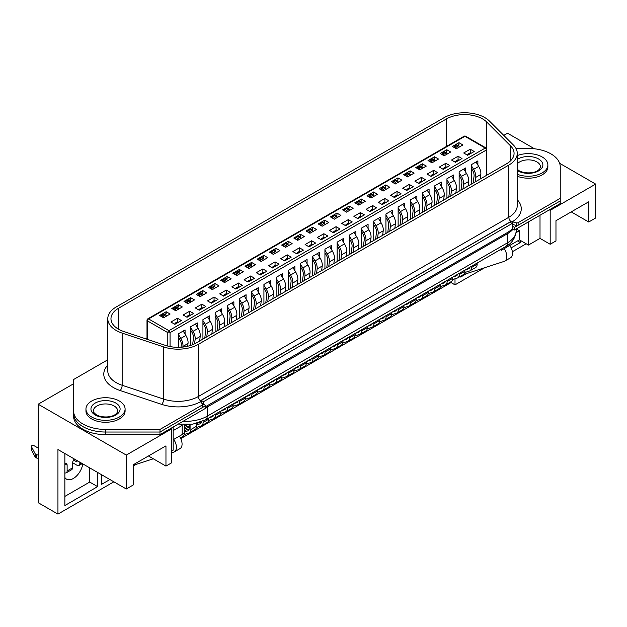 <?xml version="1.0" encoding="UTF-8"?>
<svg xmlns="http://www.w3.org/2000/svg" width="627" height="627" viewBox="0 0 627 627"><rect width="100%" height="100%" fill="white"/><g stroke="black" fill="none" stroke-linecap="round" stroke-linejoin="round"><path stroke-width="0.94" d="M73.578 382.141L73.578 413.585A31.953 18.449 0 0 0 105.524 432.027L159.995 432.027L205.781 405.591L201.863 403.333M512.196 229.317L514.453 229.991L514.453 227.382L512.196 226.081L512.196 229.317L507.964 232.225L205.781 406.562M514.453 227.382L560.248 200.946L560.248 203.556L514.453 229.991M107.781 359.78L73.578 379.531L73.578 416.195A31.953 18.449 0 0 0 105.524 434.636L159.995 434.636L205.781 408.201L205.781 405.591M73.578 413.585A31.953 18.449 0 0 0 82.936 426.626A31.953 18.449 0 0 0 105.524 432.027L159.995 432.027L159.995 434.636M512.196 223.471L509.939 222.162L201.267 400.379L203.524 401.68L512.196 223.471L512.196 226.081M203.524 401.68L203.524 404.29M201.267 400.379L201.267 402.589M64.863 477.5A13.582 7.837 120 0 0 66.54 479.153A13.582 7.837 120 0 0 73.335 478.479A13.582 7.837 120 0 0 82.788 463.878M549.338 209.857L550.185 210.343L550.185 244.256L540.012 238.385L528.436 245.071L519.399 239.859L504.147 248.66A9.899 5.714 -120 0 1 504.79 261.114A9.899 5.714 -120 0 1 504.147 261.396L463.243 274.681M455.006 278.78L455.006 284.862L484.71 267.713M512.361 251.74L526.178 243.77M520.386 240.423L520.386 242.547L511.177 247.861M466.629 273.584L460.657 277.032L460.657 276.178M550.185 210.343L595.65 184.095L559.637 163.302M534.517 148.795L507.541 133.222L503.771 135.393M571.221 211.895L588.729 222.005L595.65 218.008L595.65 184.095M73.578 383.771L38.169 404.211L38.169 502.689L57.943 514.101L57.943 449.535L126.286 488.989L133.206 485L133.206 464.779L165.959 445.868L165.959 466.088L171.751 462.742L171.751 428.829L170.905 428.335M588.729 222.005L588.729 201.784L555.969 220.696L555.969 240.917L550.185 244.256M540.012 238.385L540.012 215.233M528.436 245.071L528.436 221.919M519.399 239.859L519.399 230.728L516.295 228.933L516.287 230.477C515.418 238.08 511.906 243.433 505.746 246.529A7.986 4.608 -120 0 0 507.4 242.868L507.4 233.738L207.192 407.064A30.355 17.525 180 0 1 205.781 407.824M516.139 232.609L519.399 230.728M504.147 248.66L501.326 250.291L501.326 249.076M500.275 249.687L501.326 250.291M180.466 424.401L182.198 425.404L182.198 434.535L173.162 439.754M173.162 430.624L182.198 425.404M171.751 451.001L173.162 450.186L173.162 427.034M126.286 488.989L126.286 455.077L171.751 428.829M38.169 404.211L126.286 455.077M180.756 438.626L451.056 282.573L455.006 284.862M133.206 466.088L136.208 464.348M57.943 514.101L113.855 481.818M179.377 436.165A9.899 5.714 60 0 1 180.02 448.618L174.369 451.879A9.899 5.714 -120 0 1 173.726 452.161L171.751 452.804M153.325 458.792L133.206 465.328M165.959 466.088L148.45 455.978M109.905 479.537L101.433 484.428L101.433 474.647M97.616 472.444L97.616 486.63L64.863 505.542L64.863 453.533M64.863 496.412L89.716 482.061L97.616 486.63M89.716 482.061L89.716 467.875M517.565 240.917L520.386 242.547M101.433 475.297L101.997 474.968M174.369 451.879A9.899 5.714 -120 0 0 173.726 439.425M509.798 245.4A9.899 5.714 60 0 1 510.441 257.854L504.79 261.114M451.056 281.719L451.056 282.573M74.276 458.964A5.188 2.994 120 0 0 72.481 463.643L72.481 467.875A3.997 2.304 -120 0 1 71.658 469.709L66.29 472.805A3.997 2.304 60 0 1 64.863 472.868M72.567 462.71L77.003 465.273A3.997 2.304 60 0 0 79.002 465.469L82.27 463.58M79.825 462.17L79.825 463.643A3.997 2.304 60 0 1 79.002 465.469M73.563 460.022L77.003 462.013L77.003 460.539M67.12 465.109L64.863 463.8A3.198 1.842 -60 0 1 66.454 463.643A3.198 1.842 -60 0 1 67.12 465.109L67.12 470.979A3.997 2.304 60 0 1 66.29 472.805M31.421 449.347A1.599 0.925 0 0 0 31.35 449.614A1.599 0.925 0 0 0 31.421 449.888L35.371 457.389A1.599 0.925 0 0 0 36.468 458.008L38.169 458.282M38.169 448.07L34.077 445.703A1.599 0.925 0 0 0 32.338 445.507A1.599 0.925 0 0 0 31.35 446.353A1.599 0.925 0 0 0 31.421 446.628L35.371 454.128A1.599 0.925 0 0 0 36.468 454.747L38.169 455.022M517.267 174.267A19.57 11.302 0 0 0 537.433 174.925A19.57 11.302 0 0 0 547.865 164.932A19.57 11.302 0 0 0 542.136 156.946A19.57 11.302 0 0 0 517.267 155.598M517.267 176.226A19.57 11.302 0 0 0 537.433 176.885A19.57 11.302 0 0 0 547.865 166.892L547.865 164.932M91.691 417.01A19.57 11.302 0 0 0 113.017 419.455A19.57 11.302 0 0 0 125.094 409.016A19.57 11.302 0 0 0 119.365 401.029A19.57 11.302 0 0 0 98.039 398.576A19.57 11.302 0 0 0 85.954 409.016A19.57 11.302 0 0 0 91.691 417.01M85.954 409.016L85.954 410.975A19.57 11.302 0 0 0 91.691 418.961A19.57 11.302 0 0 0 113.017 421.415A19.57 11.302 0 0 0 125.094 410.975L125.094 409.016M471.332 184.126L471.332 164.689L477.884 160.904L477.884 165.089M470.258 149.202L474.216 151.483L467.664 155.269L463.706 152.98L470.258 149.202L470.258 152.784M458.964 142.674L462.914 144.962L456.362 148.74L452.412 146.459L458.964 142.674L458.964 144.5L457.616 145.284M458.4 145.738L458.964 144.5M459.136 191.164L459.136 171.735L465.689 167.95L465.689 172.135M458.063 156.241L462.013 158.529L455.461 162.307L451.511 160.026L458.063 156.241L458.063 159.83M446.761 149.72L450.719 152L444.167 155.786L440.209 153.505L446.761 149.72L446.761 151.546L445.413 152.33M446.205 152.784L446.761 151.546M446.933 198.21L446.933 178.773L453.486 174.996L453.486 179.181M445.86 163.286L449.81 165.567L443.258 169.353L439.308 167.072L445.86 163.286L445.86 166.876M434.566 156.766L438.516 159.046L431.964 162.832L428.014 160.551L434.566 156.766L434.566 158.592L433.218 159.368M434.002 159.822L434.566 158.592M434.73 205.256L434.73 185.819L441.283 182.034L441.283 186.219M433.657 170.332L437.615 172.613L431.062 176.399L427.105 174.11L433.657 170.332L433.657 173.922M422.363 163.812L426.313 166.092L419.769 169.878L415.811 167.589L422.363 163.812L422.363 165.638L421.015 166.414M421.799 166.868L422.363 165.638M422.535 212.302L422.535 192.865L429.087 189.08L429.087 193.265M421.462 177.37L425.412 179.659L418.86 183.437L414.909 181.156L421.462 177.37L421.462 180.96M410.16 170.85L414.118 173.138L407.566 176.916L403.608 174.635L410.16 170.85L410.16 172.676L408.812 173.46M409.603 173.914L410.16 172.676M410.332 219.34L410.332 199.911L416.884 196.126L416.884 200.311M409.259 184.416L413.217 186.697L406.664 190.483L402.706 188.202L409.259 184.416L409.259 188.006M397.965 177.896L401.915 180.176L395.363 183.962L391.413 181.681L397.965 177.896L397.965 179.722L396.617 180.498M397.4 180.952L397.965 179.722M398.129 226.386L398.129 206.949L404.681 203.172L404.681 207.349M397.056 191.462L401.014 193.743L394.461 197.529L390.503 195.248L397.056 191.462L397.056 195.052M385.762 184.941L389.72 187.222L383.168 191.008L379.21 188.719L385.762 184.941L385.762 186.768L384.414 187.544M385.197 187.998L385.762 186.768M385.934 233.432L385.934 213.995L392.486 210.21L392.486 214.395M384.86 198.508L388.811 200.789L382.258 204.574L378.308 202.286L384.86 198.508L384.86 202.09M373.559 191.98L377.517 194.268L370.965 198.046L367.014 195.765L373.559 191.98L373.559 193.806L372.211 194.589M373.002 195.044L373.559 193.806M373.731 240.47L373.731 221.041L380.283 217.255L380.283 221.441M372.657 205.546L376.615 207.835L370.063 211.612L366.105 209.332L372.657 205.546L372.657 209.136M361.364 199.025L365.314 201.306L358.762 205.092L354.811 202.811L361.364 199.025L361.364 200.852L360.016 201.635M360.799 202.09L361.364 200.852M361.528 247.516L361.528 228.079L368.08 224.301L368.08 228.487M360.462 212.592L364.412 214.873L357.86 218.658L353.91 216.378L360.462 212.592L360.462 216.182M349.161 206.071L353.119 208.352L346.566 212.138L342.608 209.857L349.161 206.071L349.161 207.898L347.813 208.673M348.596 209.128L349.161 207.898M349.333 254.562L349.333 235.125L355.885 231.339L355.885 235.525M348.259 219.638L352.209 221.919L345.657 225.704L341.707 223.416L348.259 219.638L348.259 223.228M336.965 213.117L340.916 215.398L334.363 219.184L330.413 216.895L336.965 213.117L336.965 214.943L335.61 215.719M336.401 216.174L336.965 214.943M337.13 261.608L337.13 242.171L343.682 238.385L343.682 242.571M336.056 226.676L340.014 228.965L333.462 232.742L329.504 230.462L336.056 226.676L336.056 230.266M324.762 220.155L328.713 222.444L322.16 226.222L318.21 223.941L324.762 220.155L324.762 221.982L323.414 222.765M324.198 223.22L324.762 221.982M324.935 268.646L324.935 249.217L331.487 245.431L331.487 249.617M323.861 233.722L327.811 236.003L321.259 239.788L317.309 237.508L323.861 233.722L323.861 237.312M312.56 227.201L316.517 229.482L309.965 233.268L306.007 230.987L312.56 227.201L312.56 229.027L311.211 229.803M312.003 230.258L312.56 229.027M312.732 275.692L312.732 256.255L319.284 252.477L319.284 256.655M311.658 240.768L315.608 243.049L309.064 246.834L305.106 244.554L311.658 240.768L311.658 244.358M300.364 234.247L304.314 236.528L297.762 240.313L293.812 238.025L300.364 234.247L300.364 236.073L299.016 236.849M299.8 237.304L300.364 236.073M300.529 282.738L300.529 263.301L307.081 259.515L307.081 263.701M299.455 247.814L303.413 250.095L296.861 253.88L292.903 251.592L299.455 247.814L299.455 251.396M288.161 241.285L292.119 243.574L285.567 247.351L281.609 245.071L288.161 241.285L288.161 243.111L286.813 243.895M287.597 244.35L288.161 243.111M288.334 289.776L288.334 270.347L294.886 266.561L294.886 270.746M287.26 254.852L291.21 257.141L284.658 260.918L280.708 258.637L287.26 254.852L287.26 258.442M275.958 248.331L279.916 250.612L273.364 254.397L269.406 252.117L275.958 248.331L275.958 250.157L274.61 250.941M275.402 251.396L275.958 250.157M276.131 296.822L276.131 277.385L282.683 273.607L282.683 277.792M275.057 261.898L279.015 264.179L272.463 267.964L268.505 265.683L275.057 261.898L275.057 265.487M263.763 255.377L267.713 257.658L261.161 261.443L257.211 259.163L263.763 255.377L263.763 257.203L262.415 257.979M263.199 258.434L263.763 257.203M263.928 303.868L263.928 284.431L270.48 280.645L270.48 284.83M262.854 268.944L266.812 271.225L260.26 275.01L256.302 272.721L262.854 268.944L262.854 272.533M251.56 262.423L255.518 264.704L248.966 268.489L245.008 266.201L251.56 262.423L251.56 264.249L250.212 265.025M250.996 265.48L251.56 264.249M251.733 310.914L251.733 291.477L258.285 287.691L258.285 291.876M250.659 275.982L254.609 278.27L248.057 282.048L244.107 279.767L250.659 275.982L250.659 279.571M239.365 269.461L243.315 271.75L236.763 275.527L232.813 273.247L239.365 269.461L239.365 271.287L238.009 272.071M238.801 272.526L239.365 271.287M239.53 317.952L239.53 298.523L246.082 294.737L246.082 298.922M238.456 283.028L242.414 285.309L235.862 289.094L231.904 286.813L238.456 283.028L238.456 286.617M227.162 276.507L231.112 278.788L224.56 282.573L220.61 280.293L227.162 276.507L227.162 278.333L225.814 279.109M226.598 279.564L227.162 278.333M227.327 324.998L227.327 305.561L233.879 301.783L233.879 305.96M226.261 290.074L230.211 292.354L223.659 296.14L219.709 293.859L226.261 290.074L226.261 293.663M214.959 283.553L218.917 285.834L212.365 289.619L208.407 287.331L214.959 283.553L214.959 285.379L213.611 286.155M214.403 286.61L214.959 285.379M215.132 332.044L215.132 312.607L221.684 308.821L221.684 313.006M214.058 297.12L218.008 299.4L211.456 303.186L207.506 300.897L214.058 297.12L214.058 300.701M202.764 290.591L206.714 292.88L200.162 296.657L196.212 294.377L202.764 290.591L202.764 292.417L201.408 293.201M202.2 293.655L202.764 292.417M202.929 339.082L202.929 319.652L209.481 315.867L209.481 320.052M201.855 304.158L205.813 306.446L199.261 310.224L195.303 307.943L201.855 304.158L201.855 307.747M190.561 297.637L194.511 299.918L187.959 303.703L184.009 301.422L190.561 297.637L190.561 299.463L189.213 300.247M189.997 300.701L190.561 299.463M190.733 345.391L190.733 326.691L197.286 322.913L197.286 327.098M189.66 311.204L193.61 313.484L187.058 317.27L183.108 314.989L189.66 311.204L189.66 314.793M178.358 304.683L182.316 306.964L175.764 310.749L171.806 308.468L178.358 304.683L178.358 306.509L177.01 307.285M177.802 307.739L178.358 306.509M178.53 347.319L178.53 333.736L185.083 329.951L185.083 334.136M177.457 318.25L181.407 320.53L174.862 324.316L170.905 322.027L177.457 318.25L177.457 321.839M166.163 311.729L170.113 314.009L163.561 317.795L159.611 315.506L166.163 311.729L166.163 313.555L164.815 314.331M165.599 314.785L166.163 313.555M147 337.953L145.574 338.776M161.194 316.416L161.272 316.149A1.199 0.69 -60 0 1 162.064 315.044L163.757 316.024A1.199 0.69 120 0 0 162.965 317.121L162.887 317.403M173.397 309.377L173.467 309.103A1.199 0.69 -60 0 1 174.267 307.998L175.96 308.978A1.199 0.69 120 0 0 175.16 310.083L175.09 310.357M185.6 302.332L185.67 302.057A1.199 0.69 -60 0 1 186.462 300.952L188.163 301.932A1.199 0.69 120 0 0 187.363 303.037L187.293 303.319M197.795 295.286L197.873 295.011A1.199 0.69 -60 0 1 198.665 293.914L200.358 294.886A1.199 0.69 120 0 0 199.566 295.991L199.488 296.273M209.998 288.24L210.069 287.973A1.199 0.69 -60 0 1 210.868 286.868L212.561 287.848A1.199 0.69 120 0 0 211.761 288.953L211.691 289.227M222.201 281.202L222.272 280.927A1.199 0.69 -60 0 1 223.063 279.822L224.764 280.802A1.199 0.69 120 0 0 223.964 281.907L223.894 282.181M234.396 274.156L234.467 273.881A1.199 0.69 -60 0 1 235.266 272.776L236.959 273.756A1.199 0.69 120 0 0 236.167 274.861L236.089 275.143M246.599 267.11L246.67 266.843A1.199 0.69 -60 0 1 247.469 265.738L249.162 266.718A1.199 0.69 120 0 0 248.363 267.815L248.292 268.097M258.794 260.072L258.873 259.797A1.199 0.69 -60 0 1 259.664 258.692L261.357 259.672A1.199 0.69 120 0 0 260.566 260.777L260.487 261.051M270.997 253.026L271.068 252.752A1.199 0.69 -60 0 1 271.867 251.646L273.56 252.626A1.199 0.69 120 0 0 272.769 253.731L272.69 254.013M283.2 245.98L283.271 245.706A1.199 0.69 -60 0 1 284.07 244.608L285.763 245.58A1.199 0.69 120 0 0 284.964 246.685L284.893 246.967M295.395 238.934L295.474 238.668A1.199 0.69 -60 0 1 296.265 237.562L297.958 238.542A1.199 0.69 120 0 0 297.167 239.647L297.088 239.922M307.598 231.896L307.669 231.622A1.199 0.69 -60 0 1 308.468 230.517L310.161 231.496A1.199 0.69 120 0 0 309.362 232.601L309.291 232.876M319.801 224.85L319.872 224.576A1.199 0.69 -60 0 1 320.663 223.471L322.364 224.45A1.199 0.69 120 0 0 321.565 225.555L321.494 225.838M331.996 217.804L332.075 217.538A1.199 0.69 -60 0 1 332.866 216.433L334.559 217.412A1.199 0.69 120 0 0 333.768 218.51L333.689 218.792M344.199 210.766L344.27 210.492A1.199 0.69 -60 0 1 345.069 209.387L346.762 210.366A1.199 0.69 120 0 0 345.963 211.471L345.892 211.746M356.402 203.72L356.473 203.446A1.199 0.69 -60 0 1 357.265 202.341L358.965 203.32A1.199 0.69 120 0 0 358.166 204.426L358.088 204.708M368.598 196.674L368.668 196.4A1.199 0.69 -60 0 1 369.468 195.303L371.16 196.275A1.199 0.69 120 0 0 370.369 197.38L370.291 197.662M380.801 189.628L380.871 189.362A1.199 0.69 -60 0 1 381.671 188.257L383.363 189.236A1.199 0.69 120 0 0 382.564 190.342L382.494 190.616M405.199 175.544L405.269 175.27A1.199 0.69 -60 0 1 406.069 174.165L407.762 175.145A1.199 0.69 120 0 0 406.97 176.25L406.892 176.532M417.402 168.498L417.472 168.232A1.199 0.69 -60 0 1 418.272 167.127L419.965 168.107A1.199 0.69 120 0 0 419.165 169.204L419.095 169.486M434.919 161.123L434.597 160.3A1.199 0.69 120 0 0 434.401 160.057L432.708 159.078A1.199 0.69 -60 0 0 432.105 159.133L430.467 160.081A1.199 0.69 -60 0 0 429.675 161.186L429.589 161.46M454.003 147.369L454.073 147.094A1.199 0.69 -60 0 1 454.865 145.997L456.566 146.969A1.199 0.69 120 0 0 455.766 148.074L455.696 148.356M118.464 308.288A25.558 14.758 0 0 0 110.971 318.72A25.558 14.758 0 0 0 118.464 329.159A25.558 14.758 0 0 0 123.754 331.503L165.293 345.344A25.558 14.758 0 0 0 196.149 343L506.585 163.772A25.558 14.758 0 0 0 514.069 153.341A25.558 14.758 0 0 0 510.644 145.958L486.662 121.975A25.558 14.758 0 0 0 446.455 118.918L118.464 308.288L118.464 329.159M116.199 330.46A28.756 16.6 0 0 0 122.155 333.102L163.694 346.943A28.756 16.6 0 0 0 198.406 344.309L508.842 165.081A28.756 16.6 0 0 0 517.267 153.341A28.756 16.6 0 0 0 513.411 145.041L489.428 121.058A28.756 16.6 0 0 0 444.19 117.617L116.199 306.979A28.756 16.6 0 0 0 107.781 318.72A28.756 16.6 0 0 0 116.199 330.46M73.578 410.975A31.953 18.449 0 0 0 82.936 424.017A31.953 18.449 0 0 0 105.524 429.424L159.995 429.424L202.129 405.097A1.599 0.925 0 0 0 202.599 404.439A1.599 0.925 0 0 0 202.45 404.054L200.577 401.742A32.753 18.904 180 0 1 161.695 404.376L120.165 390.535A32.753 18.904 180 0 1 113.377 387.525A32.753 18.904 180 0 1 107.781 365.11M512.173 224.341L516.303 225.454A1.599 0.925 0 0 0 518.114 225.273L560.248 200.946L560.248 166.892A31.953 18.449 0 0 0 528.295 148.442L515.99 148.442M159.995 429.424L159.995 432.027L202.129 407.707A1.599 0.925 0 0 0 202.599 407.048L202.599 404.439M517.267 199.723A32.753 18.904 180 0 1 512.298 221.77L510.362 221.77L200.836 400.473L200.577 401.742M107.781 318.72L107.781 370.894A28.756 16.6 0 0 0 116.199 382.635A28.756 16.6 0 0 0 122.155 385.276L163.694 399.117A28.756 16.6 0 0 0 198.406 396.483A3.997 2.304 60 0 0 200.475 400.818L200.522 401.664M512.298 221.77L516.303 222.844A1.599 0.925 0 0 0 518.114 222.663L560.248 198.336M471.285 153.176L470.658 152.816A1.199 0.69 -60 0 0 470.062 152.878L468.424 153.819L469.294 154.32M473.181 183.06L474.051 176.156A7.187 4.154 -120 0 0 472.46 170.129L471.332 168.279M467.554 155.206L467.624 154.924A1.199 0.69 -60 0 1 468.424 153.819M471.332 165.614L473.612 169.353A9.585 5.533 60 0 1 475.736 177.386L475.164 181.916M480.243 178.977L480.815 174.455A9.585 5.533 -120 0 0 478.691 166.421L476.003 161.993M471.504 266.295L471.504 267.486A7.187 4.154 60 0 1 470.015 270.77A7.187 4.154 60 0 1 469.552 270.982L464.819 272.518M470.015 270.77L475.658 267.51A7.187 4.154 -120 0 0 477.147 264.226L477.147 263.034M465.305 269.876L468.502 268.834A4.797 2.767 -120 0 0 468.816 268.701A4.797 2.767 -120 0 0 469.725 267.321M459.317 147.039L458.995 146.209A1.199 0.69 120 0 0 458.799 145.966A1.199 0.69 120 0 0 458.204 146.028L456.566 146.969M458.799 145.966L457.107 144.986A1.199 0.69 -60 0 0 456.503 145.049L454.865 145.997M447.114 154.085L446.8 153.254A1.199 0.69 120 0 0 446.596 153.012A1.199 0.69 120 0 0 446.001 153.074L444.363 154.015A1.199 0.69 120 0 0 443.563 155.12L443.493 155.402M446.596 153.012L444.904 152.032A1.199 0.69 -60 0 0 444.308 152.095L442.67 153.035L444.363 154.015M441.8 154.422L441.87 154.14A1.199 0.69 -60 0 1 442.67 153.035M434.401 160.057A1.199 0.69 120 0 0 433.798 160.112L432.16 161.061A1.199 0.69 120 0 0 431.368 162.166L431.29 162.44M422.716 168.169L422.394 167.338A1.199 0.69 120 0 0 422.198 167.095A1.199 0.69 120 0 0 421.603 167.158L419.965 168.107M422.198 167.095L420.505 166.124A1.199 0.69 -60 0 0 419.91 166.179L418.272 167.127M410.513 175.215L410.199 174.384A1.199 0.69 120 0 0 410.003 174.141A1.199 0.69 120 0 0 409.4 174.204L407.762 175.145M410.003 174.141L408.302 173.162A1.199 0.69 -60 0 0 407.707 173.224L406.069 174.165M398.317 182.261L397.996 181.43A1.199 0.69 120 0 0 397.8 181.187A1.199 0.69 120 0 0 397.197 181.242L395.559 182.191A1.199 0.69 120 0 0 394.767 183.296L394.689 183.57M397.8 181.187L396.107 180.208A1.199 0.69 -60 0 0 395.504 180.27L393.866 181.211L395.559 182.191M392.996 182.598L393.074 182.316A1.199 0.69 -60 0 1 393.866 181.211M386.114 189.299L385.793 188.476A1.199 0.69 120 0 0 385.597 188.233A1.199 0.69 120 0 0 385.002 188.288L383.363 189.236M385.597 188.233L383.904 187.254A1.199 0.69 -60 0 0 383.309 187.308L381.671 188.257M459.082 160.214L458.462 159.861A1.199 0.69 -60 0 0 457.859 159.916L456.221 160.865L457.091 161.366M460.978 190.099L461.856 183.202A7.187 4.154 -120 0 0 460.265 177.175L459.136 175.317M455.351 162.244L455.429 161.97A1.199 0.69 -60 0 1 456.221 160.865M459.136 172.66L461.409 176.399A9.585 5.533 60 0 1 463.533 184.432L462.961 188.954M468.048 186.023L468.62 181.501A9.585 5.533 -120 0 0 466.496 173.467L463.8 169.039M459.301 273.341L459.301 274.524A7.187 4.154 60 0 1 457.812 277.816A7.187 4.154 60 0 1 457.349 278.027L452.616 279.564M457.812 277.816L463.463 274.555A7.187 4.154 -120 0 0 464.952 271.264L464.952 270.08M453.102 276.922L456.307 275.88A4.797 2.767 -120 0 0 456.613 275.739A4.797 2.767 -120 0 0 457.522 274.367M446.886 167.26L446.259 166.9A1.199 0.69 -60 0 0 445.664 166.962L444.026 167.911L444.896 168.412M448.783 197.144L449.653 190.247A7.187 4.154 -120 0 0 448.062 184.22L446.933 182.363M443.156 169.29L443.226 169.008A1.199 0.69 -60 0 1 444.026 167.911M446.933 179.698L449.214 183.445A9.585 5.533 60 0 1 451.33 191.478L450.758 196M455.845 193.069L456.417 188.539A9.585 5.533 -120 0 0 454.293 180.505L451.597 176.085M447.106 280.387L447.106 281.57A7.187 4.154 60 0 1 445.617 284.862A7.187 4.154 60 0 1 445.146 285.066L440.42 286.602M445.617 284.862L451.26 281.601A7.187 4.154 -120 0 0 452.749 278.31L452.749 277.126M440.899 283.96L444.104 282.926A4.797 2.767 -120 0 0 444.418 282.785A4.797 2.767 -120 0 0 445.327 281.413M434.683 174.306L434.064 173.945A1.199 0.69 -60 0 0 433.461 174.008L431.823 174.949L432.693 175.45M436.58 204.19L437.45 197.286A7.187 4.154 -120 0 0 435.859 191.259L434.73 189.409M430.953 176.336L431.031 176.054A1.199 0.69 -60 0 1 431.823 174.949M434.73 186.744L437.011 190.483A9.585 5.533 60 0 1 439.135 198.524L438.563 203.046M443.642 200.107L444.214 195.585A9.585 5.533 -120 0 0 442.098 187.551L439.402 183.123M434.903 287.425L434.903 288.616A7.187 4.154 60 0 1 433.414 291.908A7.187 4.154 60 0 1 432.951 292.111L428.217 293.648M433.414 291.908L439.065 288.647A7.187 4.154 -120 0 0 440.554 285.356L440.554 284.164M428.703 291.006L431.909 289.964A4.797 2.767 -120 0 0 432.215 289.831A4.797 2.767 -120 0 0 433.124 288.451M422.48 181.352L421.861 180.991A1.199 0.69 -60 0 0 421.258 181.046L419.628 181.995L420.49 182.496M424.385 211.228L425.255 204.331A7.187 4.154 -120 0 0 423.664 198.304L422.535 196.447M418.75 183.374L418.828 183.1A1.199 0.69 -60 0 1 419.628 181.995M422.535 193.79L424.808 197.529A9.585 5.533 60 0 1 426.932 205.562L426.36 210.092M431.447 207.153L432.019 202.631A9.585 5.533 -120 0 0 429.895 194.597L427.199 190.169M422.7 294.471L422.7 295.654A7.187 4.154 60 0 1 421.211 298.946A7.187 4.154 60 0 1 420.748 299.157L416.022 300.694M421.211 298.946L426.862 295.685A7.187 4.154 -120 0 0 428.351 292.394L428.351 291.21M416.5 298.052L419.706 297.01A4.797 2.767 -120 0 0 420.012 296.877A4.797 2.767 -120 0 0 420.921 295.497M410.285 188.39L409.658 188.037A1.199 0.69 -60 0 0 409.063 188.092L407.425 189.04L408.295 189.542M412.182 218.274L413.052 211.377A7.187 4.154 -120 0 0 411.461 205.35L410.332 203.493M406.555 190.42L406.625 190.146A1.199 0.69 -60 0 1 407.425 189.04M410.332 200.836L412.613 204.574A9.585 5.533 60 0 1 414.729 212.608L414.157 217.13M419.244 214.199L419.816 209.677A9.585 5.533 -120 0 0 417.692 201.635L414.996 197.215M410.505 301.516L410.505 302.7A7.187 4.154 60 0 1 409.016 305.992A7.187 4.154 60 0 1 408.545 306.195L403.819 307.732M409.016 305.992L414.659 302.731A7.187 4.154 -120 0 0 416.148 299.44L416.148 298.256M404.297 305.098L407.503 304.056A4.797 2.767 -120 0 0 407.816 303.915A4.797 2.767 -120 0 0 408.726 302.543M398.082 195.436L397.463 195.075A1.199 0.69 -60 0 0 396.86 195.138L395.222 196.079L396.092 196.588M399.979 225.32L400.857 218.415A7.187 4.154 -120 0 0 399.266 212.396L398.129 210.539M394.352 197.466L394.43 197.184A1.199 0.69 -60 0 1 395.222 196.079M398.129 207.874L400.41 211.62A9.585 5.533 60 0 1 402.534 219.654L401.962 224.176M407.041 221.245L407.613 216.715A9.585 5.533 -120 0 0 405.497 208.681L402.8 204.261M398.302 308.562L398.302 309.746A7.187 4.154 60 0 1 396.813 313.038A7.187 4.154 60 0 1 396.35 313.241L391.616 314.778M396.813 313.038L402.463 309.777A7.187 4.154 -120 0 0 403.953 306.485L403.953 305.294M392.102 312.136L395.308 311.102A4.797 2.767 -120 0 0 395.613 310.961A4.797 2.767 -120 0 0 396.523 309.589M373.919 196.345L373.598 195.514A1.199 0.69 120 0 0 373.402 195.271A1.199 0.69 120 0 0 372.799 195.334L371.16 196.275M373.402 195.271L371.701 194.292A1.199 0.69 -60 0 0 371.106 194.354L369.468 195.303M361.716 203.391L361.395 202.56A1.199 0.69 120 0 0 361.199 202.317A1.199 0.69 120 0 0 360.603 202.38L358.965 203.32M361.199 202.317L359.506 201.338A1.199 0.69 -60 0 0 358.903 201.4L357.265 202.341M349.513 210.429L349.2 209.606A1.199 0.69 120 0 0 348.996 209.363A1.199 0.69 120 0 0 348.4 209.418L346.762 210.366M348.996 209.363L347.303 208.383A1.199 0.69 -60 0 0 346.707 208.438L345.069 209.387M337.318 217.475L336.997 216.644A1.199 0.69 120 0 0 336.801 216.401A1.199 0.69 120 0 0 336.197 216.464L334.559 217.412M336.801 216.401L335.108 215.429A1.199 0.69 -60 0 0 334.505 215.484L332.866 216.433M325.115 224.521L324.794 223.69A1.199 0.69 120 0 0 324.598 223.447A1.199 0.69 120 0 0 324.002 223.51L322.364 224.45M324.598 223.447L322.905 222.467A1.199 0.69 -60 0 0 322.302 222.53L320.663 223.471M312.912 231.567L312.599 230.736A1.199 0.69 120 0 0 312.395 230.493A1.199 0.69 120 0 0 311.799 230.548L310.161 231.496M312.395 230.493L310.702 229.513A1.199 0.69 -60 0 0 310.106 229.576L308.468 230.517M300.717 238.605L300.396 237.782A1.199 0.69 120 0 0 300.2 237.539A1.199 0.69 120 0 0 299.596 237.594L297.958 238.542M300.2 237.539L298.507 236.559A1.199 0.69 -60 0 0 297.903 236.614L296.265 237.562M288.514 245.651L288.193 244.82A1.199 0.69 120 0 0 287.997 244.577A1.199 0.69 120 0 0 287.401 244.64L285.763 245.58M287.997 244.577L286.304 243.597A1.199 0.69 -60 0 0 285.708 243.66L284.07 244.608M276.311 252.697L275.998 251.866A1.199 0.69 120 0 0 275.802 251.623A1.199 0.69 120 0 0 275.198 251.686L273.56 252.626M275.802 251.623L274.101 250.643A1.199 0.69 -60 0 0 273.505 250.706L271.867 251.646M264.116 259.735L263.795 258.912A1.199 0.69 120 0 0 263.599 258.669A1.199 0.69 120 0 0 262.995 258.724L261.357 259.672M263.599 258.669L261.906 257.689A1.199 0.69 -60 0 0 261.302 257.744L259.664 258.692M251.913 266.781L251.592 265.95A1.199 0.69 120 0 0 251.396 265.707A1.199 0.69 120 0 0 250.8 265.77L249.162 266.718M251.396 265.707L249.703 264.735A1.199 0.69 -60 0 0 249.107 264.79L247.469 265.738M239.718 273.827L239.396 272.996A1.199 0.69 120 0 0 239.2 272.753A1.199 0.69 120 0 0 238.597 272.816L236.959 273.756M239.2 272.753L237.5 271.773A1.199 0.69 -60 0 0 236.904 271.836L235.266 272.776M227.515 280.872L227.193 280.042A1.199 0.69 120 0 0 226.998 279.799A1.199 0.69 120 0 0 226.402 279.854L224.764 280.802M226.998 279.799L225.305 278.819A1.199 0.69 -60 0 0 224.701 278.882L223.063 279.822M215.312 287.911L214.998 287.088A1.199 0.69 120 0 0 214.795 286.845A1.199 0.69 120 0 0 214.199 286.9L212.561 287.848M214.795 286.845L213.102 285.865A1.199 0.69 -60 0 0 212.506 285.92L210.868 286.868M203.117 294.956L202.795 294.126A1.199 0.69 120 0 0 202.599 293.883A1.199 0.69 120 0 0 201.996 293.945L200.358 294.886M202.599 293.883L200.906 292.903A1.199 0.69 -60 0 0 200.303 292.966L198.665 293.914M190.914 302.002L190.592 301.172A1.199 0.69 120 0 0 190.396 300.929A1.199 0.69 120 0 0 189.801 300.991L188.163 301.932M190.396 300.929L188.703 299.949A1.199 0.69 -60 0 0 188.1 300.012L186.462 300.952M178.711 309.04L178.397 308.218A1.199 0.69 120 0 0 178.193 307.975A1.199 0.69 120 0 0 177.598 308.029L175.96 308.978M178.193 307.975L176.5 306.995A1.199 0.69 -60 0 0 175.905 307.05L174.267 307.998M166.516 316.086L166.194 315.256A1.199 0.69 120 0 0 165.998 315.013A1.199 0.69 120 0 0 165.395 315.075L163.757 316.024M165.998 315.013L164.305 314.041A1.199 0.69 -60 0 0 163.702 314.096L162.064 315.044M385.879 202.482L385.26 202.121A1.199 0.69 -60 0 0 384.664 202.184L383.026 203.124L383.896 203.626M387.784 232.366L388.654 225.461A7.187 4.154 -120 0 0 387.063 219.434L385.934 217.585M382.156 204.512L382.227 204.23A1.199 0.69 -60 0 1 383.026 203.124M385.934 214.92L388.207 218.658A9.585 5.533 60 0 1 390.331 226.692L389.759 231.222M394.845 228.283L395.418 223.761A9.585 5.533 -120 0 0 393.294 215.727L390.597 211.299M386.099 315.6L386.099 316.792A7.187 4.154 60 0 1 384.61 320.076A7.187 4.154 60 0 1 384.147 320.287L379.421 321.823M384.61 320.076L390.26 316.815A7.187 4.154 -120 0 0 391.75 313.531L391.75 312.34M379.899 319.182L383.105 318.14A4.797 2.767 -120 0 0 383.418 318.007A4.797 2.767 -120 0 0 384.32 316.627M373.684 209.52L373.057 209.167A1.199 0.69 -60 0 0 372.462 209.222L370.823 210.17L371.693 210.672M375.581 239.404L376.451 232.507A7.187 4.154 -120 0 0 374.86 226.48L373.731 224.623M369.954 211.55L370.024 211.275A1.199 0.69 -60 0 1 370.823 210.17M373.731 221.966L376.012 225.704A9.585 5.533 60 0 1 378.136 233.738L377.564 238.26M382.642 235.329L383.215 230.807A9.585 5.533 -120 0 0 381.091 222.773L378.402 218.345M373.904 322.646L373.904 323.83A7.187 4.154 60 0 1 372.414 327.122A7.187 4.154 60 0 1 371.944 327.333L367.218 328.869M372.414 327.122L378.057 323.861A7.187 4.154 -120 0 0 379.547 320.569L379.547 319.386M367.704 326.228L370.902 325.186A4.797 2.767 -120 0 0 371.215 325.045A4.797 2.767 -120 0 0 372.125 323.673M361.481 216.566L360.862 216.205A1.199 0.69 -60 0 0 360.259 216.268L358.62 217.216L359.49 217.718M363.378 246.45L364.256 239.553A7.187 4.154 -120 0 0 362.665 233.526L361.528 231.669M357.751 218.596L357.829 218.314A1.199 0.69 -60 0 1 358.62 217.216M361.528 229.004L363.809 232.75A9.585 5.533 60 0 1 365.933 240.784L365.361 245.306M370.447 242.375L371.012 237.845A9.585 5.533 -120 0 0 368.895 229.811L366.199 225.391M361.701 329.692L361.701 330.876A7.187 4.154 60 0 1 360.212 334.167A7.187 4.154 60 0 1 359.749 334.371L355.015 335.907M360.212 334.167L365.862 330.907A7.187 4.154 -120 0 0 367.351 327.615L367.351 326.432M355.501 333.266L358.707 332.232A4.797 2.767 -120 0 0 359.012 332.091A4.797 2.767 -120 0 0 359.922 330.719M349.278 223.612L348.659 223.251A1.199 0.69 -60 0 0 348.063 223.314L346.425 224.254L347.295 224.756M351.183 253.496L352.053 246.591A7.187 4.154 -120 0 0 350.462 240.564L349.333 238.715M345.555 225.642L345.626 225.359A1.199 0.69 -60 0 1 346.425 224.254M349.333 236.05L351.614 239.788A9.585 5.533 60 0 1 353.73 247.83L353.158 252.352M358.244 249.413L358.816 244.891A9.585 5.533 -120 0 0 356.692 236.857L353.996 232.429M349.498 336.73L349.498 337.922A7.187 4.154 60 0 1 348.009 341.213A7.187 4.154 60 0 1 347.546 341.417L342.82 342.953M348.009 341.213L353.659 337.953A7.187 4.154 -120 0 0 355.148 334.661L355.148 333.47M343.298 340.312L346.504 339.27A4.797 2.767 -120 0 0 346.817 339.136A4.797 2.767 -120 0 0 347.719 337.757M337.083 230.658L336.456 230.297A1.199 0.69 -60 0 0 335.86 230.352L334.222 231.3L335.092 231.802M338.98 260.534L339.85 253.637A7.187 4.154 -120 0 0 338.259 247.61L337.13 245.753M333.352 232.68L333.423 232.405A1.199 0.69 -60 0 1 334.222 231.3M337.13 243.096L339.411 246.834A9.585 5.533 60 0 1 341.535 254.868L340.963 259.398M346.041 256.459L346.613 251.936A9.585 5.533 -120 0 0 344.489 243.903L341.801 239.475M337.302 343.776L337.302 344.96A7.187 4.154 60 0 1 335.813 348.251A7.187 4.154 60 0 1 335.351 348.463L330.617 349.999M335.813 348.251L341.464 344.991A7.187 4.154 -120 0 0 342.945 341.699L342.945 340.516M331.103 347.358L334.301 346.316A4.797 2.767 -120 0 0 334.614 346.182A4.797 2.767 -120 0 0 335.523 344.803M324.88 237.696L324.261 237.343A1.199 0.69 -60 0 0 323.657 237.398L322.019 238.346L322.889 238.848M326.777 267.58L327.655 260.683A7.187 4.154 -120 0 0 326.064 254.656L324.935 252.799M321.149 239.726L321.228 239.451A1.199 0.69 -60 0 1 322.019 238.346M324.935 250.142L327.208 253.88A9.585 5.533 60 0 1 329.332 261.914L328.76 266.436M333.846 263.505L334.418 258.982A9.585 5.533 -120 0 0 332.294 250.941L329.598 246.521M325.099 350.822L325.099 352.006A7.187 4.154 60 0 1 323.61 355.297A7.187 4.154 60 0 1 323.148 355.501L318.414 357.037M323.61 355.297L329.261 352.037A7.187 4.154 -120 0 0 330.75 348.745L330.75 347.562M318.9 354.404L322.106 353.362A4.797 2.767 -120 0 0 322.411 353.22A4.797 2.767 -120 0 0 323.32 351.849M312.685 244.742L312.058 244.381A1.199 0.69 -60 0 0 311.462 244.444L309.824 245.384L310.694 245.894M314.582 274.626L315.452 267.721A7.187 4.154 -120 0 0 313.861 261.702L312.732 259.844M308.954 246.772L309.025 246.489A1.199 0.69 -60 0 1 309.824 245.384M312.732 257.18L315.013 260.926A9.585 5.533 60 0 1 317.129 268.959L316.557 273.482M321.643 270.55L322.215 266.02A9.585 5.533 -120 0 0 320.091 257.987L317.395 253.567M312.904 357.868L312.904 359.052A7.187 4.154 60 0 1 311.415 362.343A7.187 4.154 60 0 1 310.945 362.547L306.219 364.083M311.415 362.343L317.058 359.083A7.187 4.154 -120 0 0 318.547 355.791L318.547 354.6M306.697 361.442L309.903 360.407A4.797 2.767 -120 0 0 310.216 360.266A4.797 2.767 -120 0 0 311.125 358.895M300.482 251.788L299.863 251.427A1.199 0.69 -60 0 0 299.259 251.49L297.621 252.43L298.491 252.932M302.379 281.672L303.256 274.767A7.187 4.154 -120 0 0 301.658 268.74L300.529 266.89M296.751 253.817L296.83 253.535A1.199 0.69 -60 0 1 297.621 252.43M300.529 264.226L302.81 267.964A9.585 5.533 60 0 1 304.934 275.998L304.361 280.528M309.44 277.589L310.012 273.066A9.585 5.533 -120 0 0 307.896 265.033L305.2 260.605M300.701 364.906L300.701 366.097A7.187 4.154 60 0 1 299.212 369.381A7.187 4.154 60 0 1 298.75 369.593L294.016 371.129M299.212 369.381L304.863 366.121A7.187 4.154 -120 0 0 306.352 362.837L306.352 361.646M294.502 368.488L297.707 367.446A4.797 2.767 -120 0 0 298.013 367.312A4.797 2.767 -120 0 0 298.922 365.933M288.279 258.826L287.66 258.473A1.199 0.69 -60 0 0 287.064 258.528L285.426 259.476L286.296 259.978M290.183 288.71L291.053 281.813A7.187 4.154 -120 0 0 289.462 275.786L288.334 273.928M284.548 260.856L284.627 260.581A1.199 0.69 -60 0 1 285.426 259.476M288.334 271.272L290.607 275.01A9.585 5.533 60 0 1 292.731 283.043L292.158 287.566M297.245 284.634L297.817 280.112A9.585 5.533 -120 0 0 295.693 272.079L292.997 267.651M288.498 371.952L288.498 373.136A7.187 4.154 60 0 1 287.009 376.427A7.187 4.154 60 0 1 286.547 376.639L281.821 378.175M287.009 376.427L292.66 373.167A7.187 4.154 -120 0 0 294.149 369.875L294.149 368.692M282.299 375.534L285.504 374.491A4.797 2.767 -120 0 0 285.81 374.35A4.797 2.767 -120 0 0 286.719 372.979M276.084 265.872L275.457 265.511A1.199 0.69 -60 0 0 274.861 265.574L273.223 266.522L274.093 267.024M277.98 295.756L278.85 288.859A7.187 4.154 -120 0 0 277.259 282.832L276.131 280.974M272.353 267.901L272.424 267.619A1.199 0.69 -60 0 1 273.223 266.522M276.131 278.31L278.412 282.056A9.585 5.533 60 0 1 280.528 290.089L279.955 294.612M285.042 291.68L285.614 287.15A9.585 5.533 -120 0 0 283.49 279.117L280.794 274.697M276.303 378.998L276.303 380.181A7.187 4.154 60 0 1 274.814 383.473A7.187 4.154 60 0 1 274.344 383.677L269.618 385.213M274.814 383.473L280.457 380.213A7.187 4.154 -120 0 0 281.946 376.921L281.946 375.738M270.096 382.572L273.301 381.537A4.797 2.767 -120 0 0 273.615 381.396A4.797 2.767 -120 0 0 274.524 380.025M263.881 272.917L263.262 272.557A1.199 0.69 -60 0 0 262.658 272.62L261.02 273.56L261.89 274.062M265.777 302.802L266.655 295.897A7.187 4.154 -120 0 0 265.064 289.87L263.928 288.02M260.15 274.947L260.229 274.665A1.199 0.69 -60 0 1 261.02 273.56M263.928 285.356L266.209 289.094A9.585 5.533 60 0 1 268.332 297.135L267.76 301.658M272.839 298.718L273.411 294.196A9.585 5.533 -120 0 0 271.295 286.163L268.599 281.735M264.1 386.036L264.1 387.227A7.187 4.154 60 0 1 262.611 390.519A7.187 4.154 60 0 1 262.149 390.723L257.415 392.259M262.611 390.519L268.262 387.259A7.187 4.154 -120 0 0 269.751 383.967L269.751 382.776M257.901 389.618L261.106 388.575A4.797 2.767 -120 0 0 261.412 388.442A4.797 2.767 -120 0 0 262.321 387.063M251.678 279.963L251.059 279.603A1.199 0.69 -60 0 0 250.463 279.658L248.825 280.606L249.695 281.108M253.582 309.84L254.452 302.943A7.187 4.154 -120 0 0 252.861 296.916L251.733 295.058M247.955 281.985L248.026 281.711A1.199 0.69 -60 0 1 248.825 280.606M251.733 292.401L254.006 296.14A9.585 5.533 60 0 1 256.13 304.173L255.557 308.703M260.644 305.764L261.216 301.242A9.585 5.533 -120 0 0 259.092 293.209L256.396 288.781M251.897 393.082L251.897 394.265A7.187 4.154 60 0 1 250.408 397.557A7.187 4.154 60 0 1 249.946 397.769L245.22 399.305M250.408 397.557L256.059 394.297A7.187 4.154 -120 0 0 257.548 391.005L257.548 389.822M245.698 396.664L248.903 395.621A4.797 2.767 -120 0 0 249.217 395.488A4.797 2.767 -120 0 0 250.118 394.109M239.483 287.001L238.856 286.649A1.199 0.69 -60 0 0 238.26 286.704L236.622 287.652L237.492 288.154M241.379 316.886L242.249 309.989A7.187 4.154 -120 0 0 240.658 303.962L239.53 302.104M235.752 289.031L235.823 288.757A1.199 0.69 -60 0 1 236.622 287.652M239.53 299.447L241.81 303.186A9.585 5.533 60 0 1 243.934 311.219L243.362 315.742M248.441 312.81L249.013 308.288A9.585 5.533 -120 0 0 246.889 300.247L244.201 295.826M239.702 400.128L239.702 401.311A7.187 4.154 60 0 1 238.213 404.603A7.187 4.154 60 0 1 237.743 404.807L233.017 406.343M238.213 404.603L243.856 401.343A7.187 4.154 -120 0 0 245.345 398.051L245.345 396.867M233.503 403.71L236.7 402.667A4.797 2.767 -120 0 0 237.014 402.526A4.797 2.767 -120 0 0 237.923 401.155M227.28 294.047L226.66 293.687A1.199 0.69 -60 0 0 226.057 293.75L224.419 294.69L225.289 295.199M229.176 323.932L230.054 317.027A7.187 4.154 -120 0 0 228.463 311.008L227.327 309.15M223.549 296.077L223.627 295.795A1.199 0.69 -60 0 1 224.419 294.69M227.327 306.485L229.607 310.232A9.585 5.533 60 0 1 231.731 318.265L231.159 322.787M236.246 319.856L236.818 315.326A9.585 5.533 -120 0 0 234.694 307.293L231.998 302.872M227.499 407.174L227.499 408.357A7.187 4.154 60 0 1 226.01 411.649A7.187 4.154 60 0 1 225.548 411.853L220.814 413.389M226.01 411.649L231.661 408.389A7.187 4.154 -120 0 0 233.15 405.097L233.15 403.906M221.3 410.748L224.505 409.713A4.797 2.767 -120 0 0 224.811 409.572A4.797 2.767 -120 0 0 225.72 408.201M215.077 301.093L214.458 300.733A1.199 0.69 -60 0 0 213.862 300.795L212.224 301.736L213.094 302.238M216.981 330.978L217.851 324.073A7.187 4.154 -120 0 0 216.26 318.046L215.132 316.196M211.354 303.123L211.424 302.841A1.199 0.69 -60 0 1 212.224 301.736M215.132 313.531L217.412 317.27A9.585 5.533 60 0 1 219.528 325.303L218.956 329.833M224.043 326.894L224.615 322.372A9.585 5.533 -120 0 0 222.491 314.339L219.795 309.91M215.296 414.212L215.296 415.403A7.187 4.154 60 0 1 213.815 418.687A7.187 4.154 60 0 1 213.345 418.899L208.619 420.435M213.815 418.687L219.458 415.427A7.187 4.154 -120 0 0 220.947 412.143L220.947 410.951M184.346 425.835L188.006 424.644M209.097 417.794L212.302 416.751A4.797 2.767 -120 0 0 212.616 416.618A4.797 2.767 -120 0 0 213.525 415.239M202.882 308.131L202.262 307.779A1.199 0.69 -60 0 0 201.659 307.833L200.021 308.782L200.891 309.283M204.778 338.016L205.648 331.119A7.187 4.154 -120 0 0 204.057 325.092L202.929 323.234M199.151 310.161L199.221 309.887A1.199 0.69 -60 0 1 200.021 308.782M202.929 320.577L205.209 324.316A9.585 5.533 60 0 1 207.333 332.349L206.761 336.871M211.84 333.94L212.412 329.418A9.585 5.533 -120 0 0 210.296 321.385L207.6 316.956M203.101 421.117L203.101 422.441A7.187 4.154 60 0 1 201.612 425.733A7.187 4.154 60 0 1 201.149 425.945L196.416 427.481M201.612 425.733L207.263 422.473A7.187 4.154 -120 0 0 208.752 419.181L208.752 417.997M184.346 428.915L189.205 427.34M196.549 424.949L200.099 423.797A4.797 2.767 -120 0 0 200.413 423.656A4.797 2.767 -120 0 0 201.385 421.853M201.377 421.955L196.549 423.523M189.205 425.913L184.346 427.489M190.679 315.177L190.059 314.817A1.199 0.69 -60 0 0 189.456 314.879L187.818 315.828L188.688 316.329M192.622 344.701L193.453 338.165A7.187 4.154 -120 0 0 191.862 332.138L190.733 330.28M186.948 317.207L187.026 316.925A1.199 0.69 -60 0 1 187.818 315.828M190.733 327.615L193.006 331.362A9.585 5.533 60 0 1 195.13 339.395L194.566 343.839M199.645 340.986L200.217 336.456A9.585 5.533 -120 0 0 198.093 328.423L195.397 324.002M190.898 424.416L190.898 429.487A7.187 4.154 60 0 1 189.409 432.779A7.187 4.154 60 0 1 188.946 432.983L184.213 434.519M189.409 432.779L195.06 429.519A7.187 4.154 -120 0 0 196.549 426.227L196.549 423.397M184.346 431.995L187.904 430.843A4.797 2.767 -120 0 0 188.21 430.702A4.797 2.767 -120 0 0 189.205 428.507L189.205 424.573M189.174 429.001L184.346 430.569M178.483 322.223L177.856 321.863A1.199 0.69 -60 0 0 177.261 321.925L175.623 322.866L176.493 323.367M180.999 347.225L181.25 345.203A7.187 4.154 -120 0 0 179.659 339.176L178.53 337.326M174.753 324.253L174.823 323.971A1.199 0.69 -60 0 1 175.623 322.866M178.53 334.661L180.811 338.4A9.585 5.533 60 0 1 182.927 346.441L182.849 347.06M187.669 346.245L188.014 343.502A9.585 5.533 -120 0 0 185.89 335.469L183.194 331.04M180.435 437.959L182.857 436.564A7.187 4.154 -120 0 0 184.346 433.273L184.346 424.683M105.524 429.424L105.524 434.636M183.162 421.266A30.355 17.525 0 0 0 207.192 416.195L207.192 407.064A3.597 2.077 -120 0 1 207.756 405.544M512.988 229.294A30.355 17.525 180 0 1 507.4 233.738A3.597 2.077 -120 0 1 507.964 232.225M178.256 424.095L192.661 424.181L205.538 419.847A7.986 4.608 60 0 0 207.192 416.195L507.4 242.868A30.355 17.525 0 0 0 516.287 230.477M79.825 463.643L81.102 462.906M67.12 470.979L72.481 467.875M36.468 454.747L36.468 458.008M35.371 454.128L35.371 457.389M31.421 446.628L31.421 449.888M517.267 159.43A14.578 8.417 180 0 1 538.601 158.984A14.578 8.417 180 0 1 538.601 170.889A14.578 8.417 180 0 1 517.988 170.889A14.578 8.417 180 0 1 517.267 170.434M517.267 169.306L519.187 170.763C525.395 174.314 539.102 173.616 540.474 166.892A12.179 7.03 0 0 0 536.908 161.915A12.179 7.03 0 0 0 517.267 163.906M115.838 403.067A14.578 8.417 180 0 1 115.838 414.972A14.578 8.417 180 0 1 95.218 414.972A14.578 8.417 180 0 1 95.218 403.067A14.578 8.417 180 0 1 115.838 403.067M117.711 410.975A12.179 7.03 0 0 0 114.138 405.998A12.179 7.03 0 0 0 100.869 404.478A12.179 7.03 0 0 0 93.345 410.975C92.71 411.351 93.729 412.644 96.417 414.847C102.624 418.397 116.332 417.7 117.711 410.975M167.801 346.08L167.801 332.631L147.463 320.891L147.463 339.403M486.356 175.45L486.356 150.018L170.058 332.631L170.058 346.582M168.929 330.672L485.227 148.058L464.897 136.318L148.591 318.931L168.929 330.672A1.599 0.925 120 0 0 167.801 332.631A1.599 0.925 0 0 0 170.058 332.631A1.599 0.925 60 0 0 168.929 330.672M147 320.24A1.599 0.925 0 0 0 147.463 320.891A1.599 0.925 120 0 1 148.591 318.931A1.599 0.925 60 0 0 147.8 318.853A1.599 1.599 0 0 0 147 320.24L147 339.246M464.098 136.239A1.599 0.925 60 0 1 464.897 136.318A1.599 0.925 120 0 1 465.696 136.239A1.599 1.599 0 0 0 464.098 136.239L147.8 318.853M485.227 148.058A1.599 0.925 60 0 1 486.356 150.018A1.599 0.925 180 0 0 486.826 149.359A1.599 1.599 0 0 0 486.027 147.98A1.599 0.925 120 0 0 485.227 148.058M122.155 333.102L122.155 385.276A3.997 1.63 108.4 0 1 120.165 390.535M200.836 400.473L200.836 402.056M510.362 221.77L510.362 222.413M512.173 221.731L512.173 223.455M516.303 222.844L516.303 225.454M202.129 405.097L202.129 407.707M518.114 222.663L518.114 225.273M163.694 346.943L163.694 399.117A3.997 1.63 108.4 0 1 161.695 404.376M198.406 344.309L198.406 396.483L508.842 217.255A28.756 16.6 0 0 0 517.267 205.515L517.267 153.341M508.842 165.081L508.842 217.255A3.997 2.304 60 0 0 510.911 221.59M446.455 118.918L446.455 146.428M486.662 121.975L486.662 148.662M510.644 145.958L510.644 160.716M470.062 152.878L470.932 153.38M478.691 166.421L473.612 169.353M480.815 174.455L475.736 177.386M477.147 264.226L471.504 267.486M469.09 268.497L468.502 268.834M456.503 145.049L458.204 146.028M454.073 147.094L455.766 148.074M444.308 152.095L446.001 153.074M441.87 154.14L443.563 155.12M430.467 160.081L432.16 161.061M432.105 159.133L433.798 160.112M429.675 161.186L431.368 162.166M419.91 166.179L421.603 167.158M417.472 168.232L419.165 169.204M407.707 173.224L409.4 174.204M405.269 175.27L406.97 176.25M395.504 180.27L397.197 181.242M393.074 182.316L394.767 183.296M383.309 187.308L385.002 188.288M380.871 189.362L382.564 190.342M457.859 159.916L458.729 160.418M466.496 173.467L461.409 176.399M468.62 181.501L463.533 184.432M464.952 271.264L459.301 274.524M456.887 275.543L456.307 275.88M445.664 166.962L446.534 167.464M454.293 180.505L449.214 183.445M456.417 188.539L451.33 191.478M452.749 278.31L447.106 281.57M444.692 282.589L444.104 282.926M433.461 174.008L434.331 174.51M442.098 187.551L437.011 190.483M444.214 195.585L439.135 198.524M440.554 285.356L434.903 288.616M432.489 289.627L431.909 289.964M421.258 181.046L422.128 181.548M429.895 194.597L424.808 197.529M432.019 202.631L426.932 205.562M428.351 292.394L422.7 295.654M420.286 296.673L419.706 297.01M409.063 188.092L409.933 188.594M417.692 201.635L412.613 204.574M419.816 209.677L414.729 212.608M416.148 299.44L410.505 302.7M408.091 303.719L407.503 304.056M396.86 195.138L397.73 195.64M405.497 208.681L400.41 211.62M407.613 216.715L402.534 219.654M403.953 306.485L398.302 309.746M395.888 310.765L395.308 311.102M371.106 194.354L372.799 195.334M368.668 196.4L370.369 197.38M358.903 201.4L360.603 202.38M356.473 203.446L358.166 204.426M346.707 208.438L348.4 209.418M344.27 210.492L345.963 211.471M334.505 215.484L336.197 216.464M332.075 217.538L333.768 218.51M322.302 222.53L324.002 223.51M319.872 224.576L321.565 225.555M310.106 229.576L311.799 230.548M307.669 231.622L309.362 232.601M297.903 236.614L299.596 237.594M295.474 238.668L297.167 239.647M285.708 243.66L287.401 244.64M283.271 245.706L284.964 246.685M273.505 250.706L275.198 251.686M271.068 252.752L272.769 253.731M261.302 257.744L262.995 258.724M258.873 259.797L260.566 260.777M249.107 264.79L250.8 265.77M246.67 266.843L248.363 267.815M236.904 271.836L238.597 272.816M234.467 273.881L236.167 274.861M224.701 278.882L226.402 279.854M222.272 280.927L223.964 281.907M212.506 285.92L214.199 286.9M210.069 287.973L211.761 288.953M200.303 292.966L201.996 293.945M197.873 295.011L199.566 295.991M188.1 300.012L189.801 300.991M185.67 302.057L187.363 303.037M175.905 307.05L177.598 308.029M173.467 309.103L175.16 310.083M163.702 314.096L165.395 315.075M161.272 316.149L162.965 317.121M384.664 202.184L385.534 202.686M393.294 215.727L388.207 218.658M395.418 223.761L390.331 226.692M391.75 313.531L386.099 316.792M383.685 317.803L383.105 318.14M372.462 209.222L373.331 209.724M381.091 222.773L376.012 225.704M383.215 230.807L378.136 233.738M379.547 320.569L373.904 323.83M371.49 324.849L370.902 325.186M360.259 216.268L361.128 216.77M368.895 229.811L363.809 232.75M371.012 237.845L365.933 240.784M367.351 327.615L361.701 330.876M359.287 331.895L358.707 332.232M348.063 223.314L348.933 223.815M356.692 236.857L351.614 239.788M358.816 244.891L353.73 247.83M355.148 334.661L349.498 337.922M347.092 338.933L346.504 339.27M335.86 230.352L336.73 230.854M344.489 243.903L339.411 246.834M346.613 251.936L341.535 254.868M342.945 341.699L337.302 344.96M334.889 345.979L334.301 346.316M323.657 237.398L324.527 237.899M332.294 250.941L327.208 253.88M334.418 258.982L329.332 261.914M330.75 348.745L325.099 352.006M322.686 353.025L322.106 353.362M311.462 244.444L312.332 244.945M320.091 257.987L315.013 260.926M322.215 266.02L317.129 268.959M318.547 355.791L312.904 359.052M310.49 360.07L309.903 360.407M299.259 251.49L300.129 251.991M307.896 265.033L302.81 267.964M310.012 273.066L304.934 275.998M306.352 362.837L300.701 366.097M298.287 367.108L297.707 367.446M287.064 258.528L287.926 259.029M295.693 272.079L290.607 275.01M297.817 280.112L292.731 283.043M294.149 369.875L288.498 373.136M286.084 374.154L285.504 374.491M274.861 265.574L275.731 266.075M283.49 279.117L278.412 282.056M285.614 287.15L280.528 290.089M281.946 376.921L276.303 380.181M273.889 381.2L273.301 381.537M262.658 272.62L263.528 273.121M271.295 286.163L266.209 289.094M273.411 294.196L268.332 297.135M269.751 383.967L264.1 387.227M261.686 388.238L261.106 388.575M250.463 279.658L251.333 280.159M259.092 293.209L254.006 296.14M261.216 301.242L256.13 304.173M257.548 391.005L251.897 394.265M249.491 395.284L248.903 395.621M238.26 286.704L239.13 287.205M246.889 300.247L241.81 303.186M249.013 308.288L243.934 311.219M245.345 398.051L239.702 401.311M237.288 402.33L236.7 402.667M226.057 293.75L226.927 294.251M234.694 307.293L229.607 310.232M236.818 315.326L231.731 318.265M233.15 405.097L227.499 408.357M225.085 409.376L224.505 409.713M213.862 300.795L214.732 301.297M222.491 314.339L217.412 317.27M224.615 322.372L219.528 325.303M220.947 412.143L215.296 415.403M212.89 416.414L212.302 416.751M201.659 307.833L202.529 308.335M210.296 321.385L205.209 324.316M212.412 329.418L207.333 332.349M208.752 419.181L203.101 422.441M200.687 423.46L200.099 423.797M189.456 314.879L190.326 315.381M198.093 328.423L193.006 331.362M200.217 336.456L195.13 339.395M196.549 426.227L190.898 429.487M188.484 430.506L187.904 430.843M177.261 321.925L178.131 322.427M185.89 335.469L180.811 338.4M188.014 343.502L182.927 346.441M184.346 433.273L182.198 434.511M205.538 419.847L505.746 246.529M510.37 230.658L509.97 230.94M31.35 446.353L31.35 449.614M486.027 147.98L465.696 136.239M486.826 149.359L486.826 175.184"/></g></svg>
